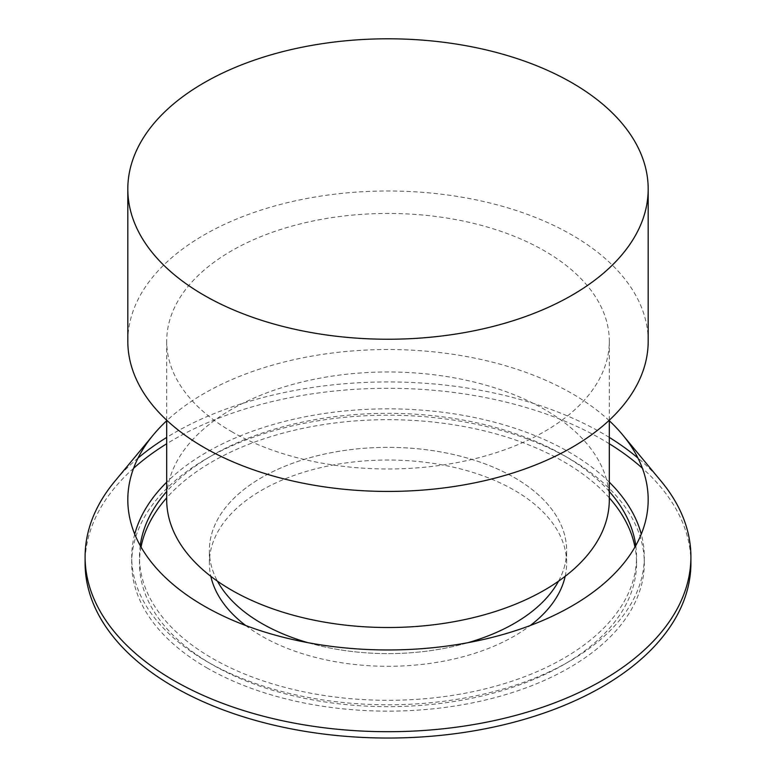 <?xml version="1.0" encoding="UTF-8"?>
<svg xmlns="http://www.w3.org/2000/svg" width="776" height="776" viewBox="0 0 776 776"><rect width="100%" height="100%" fill="white"/><g stroke="black" fill="none" stroke-linecap="round" stroke-linejoin="round"><path stroke-width="0.58" stroke-dasharray="3.88 2.91" d="M571.98 82.799A260.183 150.214 -0 0 0 288.682 50.178A260.183 150.214 -0 0 0 127.807 188.704M648.183 341.217A260.183 150.214 -0 0 0 612.332 265.12A260.183 150.214 -0 0 0 571.98 234.992A260.183 150.214 -0 0 0 163.668 265.12A260.183 150.214 -0 0 0 127.817 341.217M231.51 431.563A221.305 127.768 -0 0 0 472.691 459.256A221.305 127.768 -0 0 0 609.305 341.217A221.305 127.768 -0 0 0 587.257 285.616A221.305 127.768 -0 0 0 544.48 250.861A221.305 127.768 -0 0 0 188.743 285.616A221.305 127.768 -0 0 0 166.694 341.217A221.305 127.768 -0 0 0 231.51 431.563M609.305 499.744A221.305 127.768 -0 0 0 544.48 409.398A221.305 127.768 -0 0 0 303.309 381.705A221.305 127.768 -0 0 0 166.694 499.754M609.305 420.757A260.183 150.214 -0 0 0 571.98 393.529A260.183 150.214 -0 0 0 166.694 420.757M609.305 437.412A302.902 174.881 -0 0 0 602.186 433.163A302.902 174.881 -0 0 0 166.694 437.421M138.041 458.053A302.902 174.881 -0 0 0 114.838 481.256M609.305 443.756A302.902 174.881 -0 0 0 602.186 439.507A302.902 174.881 -0 0 0 166.694 443.765M133.608 468.248A302.902 174.881 -0 0 0 85.098 563.172M206.765 667.797A256.303 147.974 -0 0 0 486.086 699.874A256.303 147.974 -0 0 0 644.303 563.163A256.303 147.974 -0 0 0 569.235 458.529A256.303 147.974 -0 0 0 289.914 426.451A256.303 147.974 -0 0 0 131.697 563.163A256.303 147.974 -0 0 0 206.765 667.797M690.902 563.163A302.902 174.881 -0 0 0 642.392 468.238M134.733 534.15A256.303 147.974 -0 0 0 131.697 556.828A256.303 147.974 -0 0 0 206.765 661.453A256.303 147.974 -0 0 0 486.086 693.531A256.303 147.974 -0 0 0 644.303 556.819A256.303 147.974 -0 0 0 641.267 534.14M609.305 482.177A256.303 147.974 -0 0 0 569.235 452.185A256.303 147.974 -0 0 0 166.694 482.187M140.233 545.596A248.533 143.492 -0 0 0 139.467 556.828A248.533 143.492 -0 0 0 212.265 658.29A248.533 143.492 -0 0 0 483.108 689.389A248.533 143.492 -0 0 0 636.533 556.819A248.533 143.492 -0 0 0 635.767 545.596M609.305 491.518A248.533 143.492 -0 0 0 563.735 455.357A248.533 143.492 -0 0 0 166.694 491.518M609.305 497.862A248.533 143.492 -0 0 0 563.735 461.701A248.533 143.492 -0 0 0 166.694 497.862M141.048 547.032A248.533 143.492 -0 0 0 139.467 563.163A248.533 143.492 -0 0 0 212.265 664.625A248.533 143.492 -0 0 0 483.108 695.732A248.533 143.492 -0 0 0 636.533 563.163A248.533 143.492 -0 0 0 634.952 547.032M245.701 625.514A178.635 103.13 -0 0 0 261.687 636.087A178.635 103.13 -0 0 0 530.299 625.505M565.18 576.306A178.635 103.13 -0 0 0 566.635 563.163A178.635 103.13 -0 0 0 514.313 490.238A178.635 103.13 -0 0 0 319.644 467.88A178.635 103.13 -0 0 0 209.365 563.163A178.635 103.13 -0 0 0 210.829 576.306M307.965 642.683A178.635 103.13 -0 0 0 468.035 642.683A178.635 103.13 180 0 1 307.975 642.683M558.536 581.175A178.635 103.13 -0 0 0 566.635 550.475A178.635 103.13 -0 0 0 514.313 477.55A178.635 103.13 -0 0 0 319.644 455.202A178.635 103.13 -0 0 0 209.365 550.485A178.635 103.13 -0 0 0 217.464 581.185A178.635 103.13 180 0 1 295.569 462.224A178.635 103.13 180 0 1 514.313 477.55A178.635 103.13 180 0 1 558.536 581.175M661.162 481.256A302.902 174.881 -0 0 0 637.959 458.044M166.694 420.214L166.694 341.217M644.303 563.163L644.303 556.819M139.467 563.163L139.467 556.828M566.635 563.163L566.635 550.475M209.365 563.163L209.365 550.485M636.533 563.163L636.533 556.819M131.697 563.163L131.697 556.828M609.305 420.204L609.305 341.217"/><path stroke-width="1.16" d="M127.807 188.704A260.183 150.214 -0 0 0 127.807 189.024A260.183 150.214 -0 0 0 204.02 295.239A260.183 150.214 -0 0 0 487.561 327.802A260.183 150.214 -0 0 0 648.183 189.014A260.183 150.214 -0 0 0 571.98 82.799A260.183 150.214 0 0 0 204.02 82.799A260.183 150.214 0 0 0 204.02 295.239A260.183 150.214 0 0 0 571.98 295.239A260.183 150.214 0 0 0 571.98 82.799M127.807 189.024L127.817 341.217A260.183 150.214 -0 0 0 204.02 447.432A260.183 150.214 -0 0 0 487.57 479.995A260.183 150.214 -0 0 0 648.183 341.217L648.183 189.063M166.694 420.214L166.694 499.754A221.305 127.768 -0 0 0 231.52 590.1A221.305 127.768 -0 0 0 472.691 617.793A221.305 127.768 -0 0 0 609.305 499.744L609.305 420.204M166.694 420.757A260.183 150.214 -0 0 0 153.357 434.841A260.183 150.214 -0 0 0 204.02 605.969A260.183 150.214 -0 0 0 538.35 622.342A260.183 150.214 -0 0 0 622.633 434.841A260.183 150.214 -0 0 0 609.305 420.757M166.694 437.421A302.902 174.881 -0 0 0 138.041 458.053M153.357 434.841L114.838 481.256A302.902 174.881 -0 0 0 85.098 556.828A302.902 174.881 -0 0 0 173.814 680.484A302.902 174.881 -0 0 0 503.915 718.392A302.902 174.881 -0 0 0 690.902 556.819A302.902 174.881 -0 0 0 661.162 481.256L622.633 434.841M166.694 443.765A302.902 174.881 -0 0 0 133.608 468.248M85.098 556.828L85.098 563.172A302.902 174.881 -0 0 0 173.814 686.818A302.902 174.881 -0 0 0 503.915 724.726A302.902 174.881 -0 0 0 690.902 563.163L690.902 556.819M642.392 468.238A302.902 174.881 -0 0 0 609.305 443.756M641.267 534.14A256.303 147.974 -0 0 0 609.305 482.177M635.767 545.596A248.533 143.492 -0 0 0 609.305 491.518M166.694 491.518A248.533 143.492 -0 0 0 140.233 545.596M166.694 497.862A248.533 143.492 -0 0 0 141.048 547.032M530.299 625.505A178.635 103.13 -0 0 0 565.18 576.306M634.952 547.032A248.533 143.492 -0 0 0 609.305 497.862M261.687 623.409A178.635 103.13 -0 0 0 307.965 642.683A178.635 103.13 180 0 1 261.687 623.409A178.635 103.13 180 0 1 217.464 581.185A178.635 103.13 -0 0 0 261.687 623.409M468.035 642.683A178.635 103.13 -0 0 0 558.536 581.175A178.635 103.13 180 0 1 468.035 642.683M210.829 576.306A178.635 103.13 -0 0 0 245.701 625.514M166.694 482.187A256.303 147.974 -0 0 0 134.733 534.15M637.959 458.044A302.902 174.881 -0 0 0 609.305 437.412"/></g></svg>
